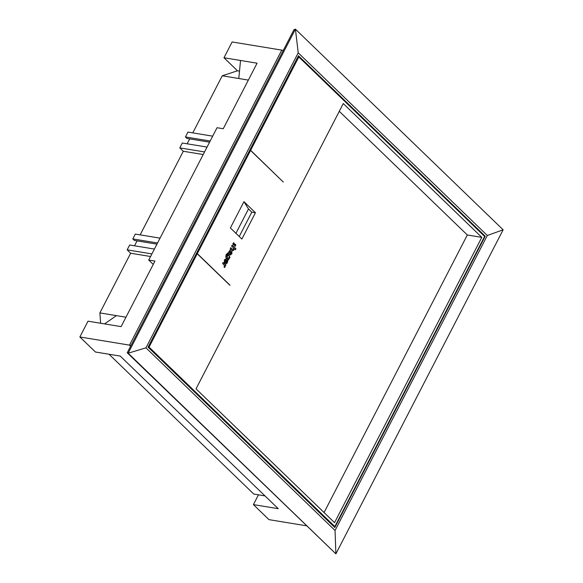 <?xml version="1.0" encoding="UTF-8"?>
<svg xmlns="http://www.w3.org/2000/svg" width="583" height="583" viewBox="0 0 583 583"><rect width="100%" height="100%" fill="white"/><g stroke="black" fill="none" stroke-linecap="round" stroke-linejoin="round"><path stroke-width="0.87" d="M223.981 57.753L257.081 63.19L223.245 128.741L217.036 127.728L148.738 260.054L154.947 261.075L121.104 326.626L88.011 321.189L79.864 336.974L129.506 345.129L130.621 346.2L129.506 345.129L281.771 50.123L232.129 41.969L223.981 57.753L237.478 70.783L222.247 75.797L192.784 132.888M189.679 138.892L187.143 143.819M207.045 147.084L182.304 143.017L179.797 147.878L183.302 151.259L140.146 234.869M160.048 238.134L135.307 234.075L132.807 238.928L134.36 240.429L156.951 244.146M137.049 240.874L134.505 245.793M154.408 249.065L129.674 244.998L127.167 249.852L130.665 253.233L99.868 312.911L100.662 323.274M79.864 336.974L95.43 352.008L120.251 356.089L278.222 508.682L253.401 504.608L268.967 519.642L306.33 525.779M109.043 354.245L253.78 494.056L264.988 495.9M258.451 494.821L253.401 504.608M212.686 136.16L187.945 132.093L185.438 136.954L186.997 138.455L209.581 142.165M148.738 260.054L153.227 264.391M150.567 256.505L130.665 253.233M127.167 249.852L151.901 253.918M99.868 312.911L125.972 317.203M116.411 315.636L104.561 323.908M240.531 60.472L238.797 78.516L248.358 80.09M222.247 75.797L238.797 78.516M185.438 136.954L210.179 141.013M237.478 70.783L239.511 71.119M132.807 238.928L157.541 242.994M203.205 154.531L183.302 151.259M179.797 147.878L204.538 151.944M131.044 345.384L129.506 345.129L281.771 50.123L283.309 50.378M127.225 352.773L293.985 29.689L295.421 29.15L503.136 229.797L335.881 553.85L128.165 353.203L295.421 29.15L298.219 52.827L145.954 347.832L335.05 530.501L145.954 347.832L128.165 353.203L127.225 352.773L335.881 553.85L335.05 530.501L487.315 235.488L335.05 530.501M503.136 229.797L487.315 235.488L298.219 52.827L487.315 235.488M298.445 55.771L148.06 347.14L334.824 527.549L485.209 236.188L298.445 55.771M485.209 236.188L484.174 236.013M249.662 150.29L250.581 150.443L283.258 182.013L250.632 150.319L298.817 56.959L484.604 236.436L334.853 526.58L149.059 347.111L197.243 253.758L229.768 285.167M298.817 56.959L297.906 56.813M334.547 522.652L196.034 388.846L343.285 103.555L481.798 237.361L334.547 522.652M229.994 285.204L197.316 253.634L196.398 253.481M250.581 150.443L197.316 253.634M234.359 245.21L235.066 246.369L235.751 244.751L235.095 244.168L234.359 245.21M233.681 242.754L232.836 243.738L233.535 244.896L234.228 243.279L233.579 242.732L234.169 243.832L233.484 244.882M232.07 250.45A1.793 1.232 99.3 0 0 232.566 250.705A1.793 1.232 99.3 0 0 234.096 248.518L235.415 249.801L235.955 248.766L232.136 245.079L231.604 246.113L233.244 247.695A1.02 0.7 -80.7 0 1 233.346 249.094L233.287 249.203A0.685 0.474 -80.7 0 1 232.617 249.429L230.802 247.673L230.27 248.708L232.07 250.45M230.234 254.895L231.874 253.824L231.83 251.105L231.313 252.111C231.597 253.299 231.313 253.802 230.467 253.612L230.38 249.735L228.004 253.095A1.676 1.151 -80.7 0 1 228.172 253.109A1.676 1.151 -80.7 0 1 228.631 253.35L230.533 255.055M226.678 256.629L226.539 254.88L227.275 254.509L226.437 254.866L226.678 256.629A2.179 1.494 99.3 0 1 228.543 254.326A2.179 1.494 99.3 0 1 228.674 254.356L229.84 257.139A1.866 1.275 -80.7 0 1 228.755 258.721L228.47 259.909M227.428 253.255L227.807 253.474L227.275 254.509M227.377 253.255L227.807 253.474L226.131 254.487L225.81 257.343L228.543 259.982L228.864 258.735A1.866 1.275 99.3 0 0 229.942 257.154M226.94 259.165A29.529 20.216 -80.7 0 1 227.064 259.297A2.463 1.691 99.3 0 1 227.516 262.175A2.463 1.691 99.3 0 1 225.577 263.8A2.463 1.691 99.3 0 1 224.914 263.458A29.529 20.216 -80.7 0 1 224.79 263.334A29.529 20.216 -80.7 0 1 224.623 263.173L226.248 260.033A1.399 0.955 -80.7 0 0 225.861 259.829A1.399 0.955 -80.7 0 0 224.943 260.368A1.173 0.802 -80.7 0 0 224.936 261.854L224.389 262.918L224.411 259.85L226.138 258.706L226.809 259.041A29.529 20.216 -80.7 0 1 226.94 259.165M224.083 264.966A1.144 0.78 -80.7 0 1 224.258 266.416A2.485 1.698 -80.7 0 1 224.01 266.89L224.681 267.539A1.96 1.341 99.3 0 0 225.016 265.87L225.337 266.176L225.876 265.127L223.151 262.496L222.611 263.545L224.083 264.966M235.933 233.317L248.496 208.962L243.949 201.66L230.372 227.953L241.872 239.052L255.441 212.759L251.812 212.161L239.241 236.516M243.949 201.66L255.441 212.759M235.036 244.16L235.692 245.305L235.015 246.354M234.096 248.518L233.987 248.504A1.793 1.232 -80.7 0 1 232.515 250.697M230.773 247.731L232.515 249.407A0.685 0.474 99.3 0 0 232.755 249.509M232.114 245.137L235.955 248.766M235.853 248.744L235.343 249.728M231.728 251.091L231.874 253.824M231.764 253.802L230.132 254.873M230.329 249.728L230.365 253.59M230.11 250.828L229.498 252.76L229.884 253.131L230.453 251.798L230.059 250.814M229.986 253.146L229.6 252.774L230.161 250.836M228.492 254.319A2.179 1.494 -80.7 0 1 228.572 254.334L229.84 257.139M227.705 253.459L226.437 254.866L227.173 254.487M228.281 255.434A1.727 1.181 99.3 0 0 228.223 255.42A1.727 1.181 99.3 0 0 228.091 255.412A1.173 0.802 99.3 0 0 227.224 257.11A1.742 1.195 99.3 0 0 227.603 257.788A1.742 1.195 99.3 0 0 228.084 258.043A1.742 1.195 99.3 0 0 228.135 258.043M228.303 258.065A1.742 1.195 -80.7 0 1 228.186 258.058A1.742 1.195 -80.7 0 1 227.705 257.81A1.742 1.195 -80.7 0 1 227.334 257.132A1.173 0.802 -80.7 0 1 228.193 255.427A1.727 1.181 -80.7 0 1 228.332 255.441A1.727 1.181 -80.7 0 1 228.806 255.689A1.727 1.181 -80.7 0 1 229.185 256.382A1.173 0.802 -80.7 0 1 228.303 258.065M226.095 258.699L226.707 259.027A29.529 20.216 -80.7 0 1 226.831 259.151A29.529 20.216 -80.7 0 1 226.962 259.275A2.463 1.691 -80.7 0 1 227.421 262.124A2.463 1.691 -80.7 0 1 225.526 263.786M225.81 259.821A1.399 0.955 99.3 0 0 225.759 259.814A1.399 0.955 99.3 0 0 224.841 260.346L224.943 260.368M224.936 261.854L224.331 262.816M224.841 260.346A1.173 0.802 99.3 0 0 224.834 261.84M225.912 262.729L226.015 262.744A1.173 0.802 -80.7 0 0 226.94 261.964A1.173 0.802 -80.7 0 0 226.721 260.594L225.592 262.561A1.173 0.802 99.3 0 0 225.912 262.729A1.173 0.802 99.3 0 0 225.964 262.729M225.592 262.561L225.694 262.576A1.173 0.802 -80.7 0 0 226.015 262.744M226.721 260.594L225.694 262.576M223.121 262.554L225.876 265.127M225.774 265.112L225.257 266.103M224.608 267.473A1.96 1.341 -80.7 0 0 224.914 265.848L225.016 265.87M248.496 208.962L251.812 212.161M197.243 253.758L196.333 253.605M149.059 347.111L148.148 346.965M334.853 526.58L333.614 526.376M250.632 150.319L249.721 150.174M481.798 237.361L467.318 234.978L324.068 512.53M339.284 111.302L467.318 234.978M298.219 52.827L145.954 347.832"/></g></svg>
